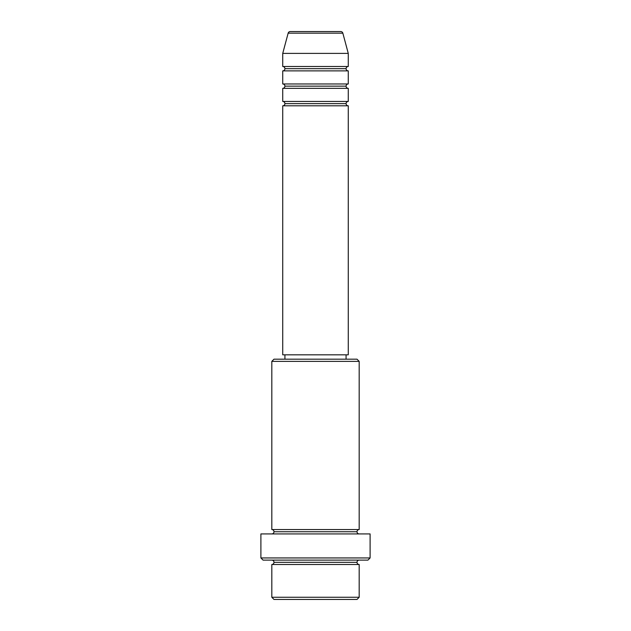 <?xml version="1.0" encoding="UTF-8"?>
<svg xmlns="http://www.w3.org/2000/svg" width="631" height="631" viewBox="0 0 631 631"><rect width="100%" height="100%" fill="white"/><g stroke="black" fill="none" stroke-linecap="round" stroke-linejoin="round"><path stroke-width="0.95" d="M348.265 66.5L348.265 53.39L342.846 33.167A2.185 2.185 0 0 0 340.732 31.55L290.268 31.55A2.185 2.185 0 0 0 288.154 33.167L342.846 33.167A2.185 2.185 0 0 0 340.732 31.55L290.268 31.55A2.185 2.185 0 0 0 288.154 33.167L282.735 53.39L348.265 53.39L342.846 33.167L288.154 33.167L282.735 53.39L282.735 66.5A2.185 2.185 0 0 1 284.92 68.684A2.185 2.185 0 0 1 282.735 70.869L282.735 83.97A2.185 2.185 0 0 1 284.92 86.155A2.185 2.185 0 0 1 282.735 88.34L282.735 101.449A2.185 2.185 0 0 1 284.92 103.626A2.185 2.185 0 0 1 282.735 105.811L282.735 354.819L348.265 354.819L348.265 105.811A2.185 2.185 0 0 1 346.08 103.626L284.92 103.626A2.185 2.185 0 0 0 282.735 101.449L348.265 101.449L348.265 88.34A2.185 2.185 0 0 1 346.08 86.155L284.92 86.155A2.185 2.185 0 0 0 282.735 83.97L348.265 83.97L348.265 70.869A2.185 2.185 0 0 1 346.08 68.684L284.92 68.684A2.185 2.185 0 0 0 282.735 66.5L348.265 66.5L348.265 53.39L282.735 53.39L282.735 66.5L348.265 66.5A2.185 2.185 0 0 0 346.08 68.684A2.185 2.185 0 0 0 348.265 70.869L282.735 70.869A2.185 2.185 0 0 0 284.92 68.684L346.08 68.684M271.819 597.265L273.996 599.45L357.004 599.45L359.181 597.265L271.819 597.265L359.181 597.265L359.181 564.5A2.185 2.185 0 0 1 357.004 562.316A2.185 2.185 0 0 1 359.181 560.131A2.185 2.185 0 0 0 357.004 562.316L273.996 562.316A2.185 2.185 0 0 1 271.819 564.5L271.819 597.265L271.819 564.5A2.185 2.185 0 0 0 273.996 562.316A2.185 2.185 0 0 0 271.819 560.131A2.185 2.185 0 0 1 273.996 562.316L357.004 562.316A2.185 2.185 0 0 0 359.181 564.5L271.819 564.5L359.181 564.5L359.181 597.265L357.004 599.45L273.996 599.45L271.819 597.265M359.181 361.366L357.004 359.181L273.996 359.181L271.819 361.366L359.181 361.366L271.819 361.366L271.819 529.551A2.185 2.185 0 0 1 273.996 531.736A2.185 2.185 0 0 1 271.819 533.921A2.185 2.185 0 0 0 273.996 531.736L357.004 531.736A2.185 2.185 0 0 1 359.181 529.551L359.181 361.366L359.181 529.551A2.185 2.185 0 0 0 357.004 531.736A2.185 2.185 0 0 0 359.181 533.921A2.185 2.185 0 0 1 357.004 531.736L273.996 531.736A2.185 2.185 0 0 0 271.819 529.551L359.181 529.551L271.819 529.551L271.819 361.366L273.996 359.181L357.004 359.181L359.181 361.366M260.895 557.946L263.08 560.131L367.92 560.131L370.105 557.946L260.895 557.946L370.105 557.946L370.105 533.921L260.895 533.921L260.895 557.946L260.895 533.921L370.105 533.921L370.105 557.946L367.92 560.131L263.08 560.131L260.895 557.946M348.265 88.34L282.735 88.34L282.735 101.449L348.265 101.449L348.265 88.34L282.735 88.34A2.185 2.185 0 0 0 284.92 86.155L346.08 86.155A2.185 2.185 0 0 1 348.265 83.97L348.265 70.869L282.735 70.869L282.735 83.97L348.265 83.97M348.265 105.811L282.735 105.811L282.735 354.819L348.265 354.819L348.265 105.811L282.735 105.811A2.185 2.185 0 0 0 284.92 103.626L346.08 103.626A2.185 2.185 0 0 1 348.265 101.449M346.08 359.181L346.08 354.819L346.08 359.181M284.92 354.819L284.92 359.181L284.92 354.819"/></g></svg>
